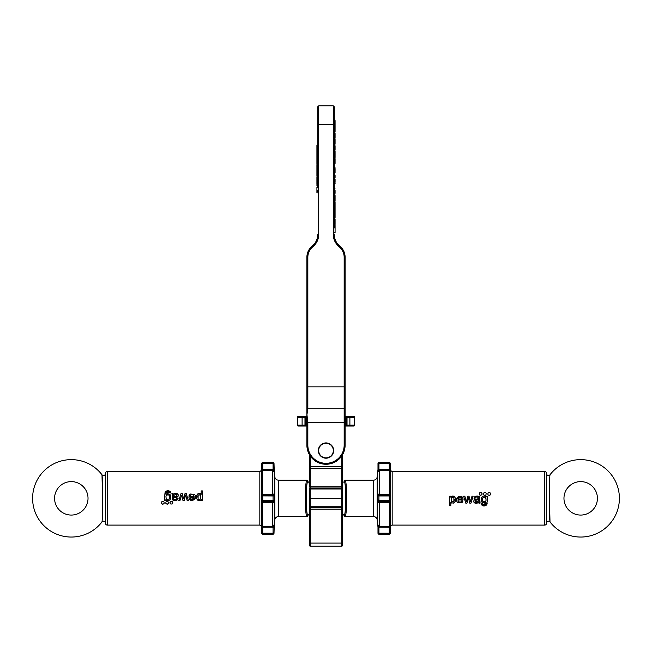 <?xml version="1.0" encoding="UTF-8"?>
<svg xmlns="http://www.w3.org/2000/svg" width="652" height="652" viewBox="0 0 652 652"><rect width="100%" height="100%" fill="white"/><g stroke="black" fill="none" stroke-linecap="round" stroke-linejoin="round"><path stroke-width="0.98" d="M453.311 503.189L450.809 502.407L450.809 505.773L449.636 505.773L449.636 496.196L450.703 496.196L450.703 497.093L451.559 496.302L450.703 497.093L451.559 496.302L454.273 496.498C456.164 498.658 456.123 500.769 454.151 502.822L455.283 501.461M452.178 496.082L453.376 496.115M451.567 503.026L450.809 502.407L451.567 503.026L454.151 502.822M465.235 497.566L466.367 501.681L466.726 500.255L466.367 501.681L464.852 496.196L463.637 496.196L465.764 503.124L466.987 503.124L468.389 497.794L469.758 503.124L470.972 503.124L473.14 496.196L471.999 496.196L470.418 501.535L471.999 496.196M470.068 500.214L469.032 496.196L467.826 496.196L466.726 500.255M478.878 503.124L478.641 502.268L477.386 503.051L478.641 502.268L478.878 503.124L480.1 503.124L479.668 497.574L479.807 502.293M477.883 502.814L477.386 503.051C474.811 503.67 473.67 502.782 473.955 500.369L475.406 499.31L478.544 498.723L477.826 497.174M476.555 503.246L475.015 503.116M474.697 502.969L473.996 502.309M473.898 502.13L473.727 501.347M477.451 497.06L476.824 497.011M475.284 497.769L475.072 498.332L473.931 498.169L474.444 496.987L476.816 496.042M474.444 496.987L475.479 496.286L473.931 498.169L475.072 498.332C475.716 496.922 476.767 496.62 478.218 497.411L478.544 498.723L474.566 499.693M477.182 496.042L478.495 496.253L479.668 497.574M479.187 493.866L480.369 495.349M482.04 494.281L482.048 493.629M479.88 492.684L479.611 492.896C481.518 492.227 482.236 492.871 481.763 494.827C479.717 495.642 479 494.998 479.611 492.896M488.943 492.496L489.579 492.529M489.856 492.643L490.345 493.059M489.562 495.324L488.918 495.349M487.924 493.189L488.152 492.896C487.468 494.811 488.12 495.52 490.1 495.039C490.899 493.01 490.247 492.301 488.152 492.896M392.17 525.104L544.664 525.104A1.915 1.915 0 0 0 546.572 523.189L546.572 473.491A1.915 1.915 0 0 0 544.664 471.583L392.17 471.583L392.17 525.104L390.344 526.433A0.954 0.954 0 0 1 390.279 526.596L389.684 526.262A0.954 0.945 -0 0 0 390.515 525.789L390.515 502.195L390.344 495.927L389.684 494.428L389.684 470.418L389.268 470.459L390.222 469.864L389.268 470.459L379.619 470.459L377.744 471.999L379.619 470.459L379.619 494.183L389.268 494.183L390.515 494.493L390.344 495.927M484.672 492.496L485.308 492.529M485.577 492.643L486.074 493.059M485.292 495.324L484.64 495.349M483.654 493.189L483.882 492.896C483.197 494.811 483.849 495.52 485.83 495.039C486.628 493.01 485.976 492.301 483.882 492.896M461.07 501.975L461.795 500.891L463.01 501.038L461.95 502.692L457.557 502.342L461.95 502.692L463.01 501.038L461.795 500.891L461.07 501.975L458.812 501.958M456.71 498.951L461.918 496.742M462.871 498.242L463.042 499.962C463.531 492.79 453.05 497.337 457.557 502.342M486.596 504.909L485.83 505.536L481.698 505.007M484.721 496.115L486.115 497.036C484.297 495.52 482.741 495.773 481.461 497.794C480.736 502.121 482.252 503.588 486.009 502.211L485.919 503.719L482.871 504.632L482.48 503.866L481.331 503.694L484.656 504.909M485.047 504.795L485.707 504.216M485.919 503.719L485.984 503.311M486.009 502.211L484.534 503.083L481.95 502.179M483.515 496.091L484.444 496.058M487.199 499.318L487.207 501.926M487.142 503.409L486.759 504.672M390.222 526.718L389.268 526.229L390.222 526.718A0.481 0.473 180 0 1 390.279 526.49A0.954 0.954 0 0 0 390.344 526.335L390.344 526.433M389.969 470.002L389.684 470.418A0.954 0.945 180 0 1 390.515 470.899L390.279 470.084A0.481 0.481 0 0 1 390.222 469.864M546.572 523.091A1.915 1.915 0 0 1 550.003 521.926L549.294 490.002M550.003 474.762C549.025 481.942 549.017 514.632 550.003 521.926A38.704 38.704 0 0 0 606.849 526.873A38.704 38.704 0 0 0 606.849 469.807A38.704 38.704 0 0 0 550.003 474.762A1.915 1.915 0 0 1 546.572 473.596M580.696 481.616A16.724 16.724 0 0 0 567.436 508.536A16.724 16.724 0 0 0 595.7 505.732A16.724 16.724 0 0 0 580.696 481.616M377.198 519.921A3.822 3.822 0 0 0 373.4 516.498L373.4 480.182A3.822 3.822 0 0 0 377.198 476.759L377.198 519.921L377.712 524.827A1.915 1.915 0 0 0 377.744 525.031L379.619 526.229L377.744 524.689L378.942 527.093L377.989 527.101L377.744 524.689L377.989 527.272A10.513 10.513 0 0 0 377.744 525.031M378.942 469.505L377.989 469.407L377.744 471.999L378.942 469.595L389.268 469.513L389.268 463.458L378.942 463.458L378.942 469.595L377.989 469.587L377.744 471.649A1.915 1.915 0 0 0 377.712 471.861L377.198 476.759M377.744 471.649A10.513 10.513 0 0 0 377.989 469.407M377.989 527.272L377.989 533.222L389.268 533.222L389.268 527.175L378.942 527.093L378.942 534.184A0.954 0.954 0 0 1 377.989 533.222A0.954 0.954 0 0 0 378.942 534.184L389.268 534.184A0.954 0.954 0 0 0 390.222 533.222L390.222 527.175L390.222 533.222L389.268 533.222L389.268 534.184A0.954 0.954 0 0 0 390.222 533.222M379.619 501.69L379.619 526.229L389.684 526.262L389.684 502.26L377.744 502.611L377.744 494.077L379.619 494.183L379.619 494.998M373.4 480.182L344.924 480.182C347.247 479.31 347.247 517.378 344.924 516.498L373.4 516.498M342.161 516.18L342.724 517.533L342.724 506.751L342.724 542.733L342.724 514.591L343.971 514.591L343.971 515.545L344.924 516.498M344.924 480.182L343.971 481.143C346.302 480.19 346.302 516.498 343.971 515.545M377.989 469.505L377.989 463.458A0.954 0.954 0 0 1 378.942 462.504L389.268 462.504L378.942 462.504L378.942 463.458L377.989 463.458M390.222 463.458A0.954 0.954 0 0 0 389.268 462.504L389.268 463.458L390.222 463.458L390.222 469.97A0.481 0.473 180 0 0 390.279 470.19A0.954 0.954 180 0 1 390.344 470.353L390.344 470.247A0.954 0.954 0 0 0 390.279 470.084M390.222 495.952A0.954 0.954 0 0 0 389.268 494.998L389.268 495.952L390.222 495.895L390.222 500.728L389.268 500.728L389.268 495.952L378.942 495.952L378.942 500.728L389.268 500.728L389.268 502.505L390.222 500.728A0.954 0.954 0 0 1 389.268 501.69L378.942 501.69A0.954 0.954 0 0 1 377.989 500.728L377.744 502.611L378.942 501.69A0.954 0.954 -90 0 1 377.989 500.728L377.744 494.077L378.942 494.998L389.268 494.998L389.268 494.183L390.263 495.43M377.989 495.952L377.989 495.952A0.954 0.954 90 0 1 378.942 494.998L378.942 494.998A0.954 0.954 0 0 0 377.989 495.952L378.942 495.952L378.942 494.998M390.222 500.728L389.969 495.202M390.515 502.195L389.684 502.26L390.344 500.752M479.31 496.775L478.495 496.253L475.479 496.286M477.272 499.986L475.601 500.32L478.544 499.644L478.356 501.249L475.332 502.048L475.601 500.32L475.055 500.866M478.356 501.249L478.511 500.679M478.535 500.434L478.544 499.644M475.145 500.703L475.716 502.26M476.147 502.35L477.028 502.276M476.628 500.092L475.601 500.32M458.527 501.706L457.875 499.962L463.042 499.962M461.73 498.495L461.363 497.68L461.812 498.992L457.94 498.992L458.552 497.549L461.103 497.419M460.882 497.256L460.459 497.077M459.456 497.052L458.984 497.231M453.882 501.649L451.233 501.673L451.274 497.663L453.898 497.623L453.882 501.649L454.444 499.636M452.537 496.963L452.089 497.044M481.331 503.694C481.975 505.862 483.474 506.474 485.83 505.536C487.329 502.847 487.786 499.734 487.199 496.196L486.115 496.196L486.115 497.036M485.544 497.655C486.694 500.964 485.789 502.252 482.847 501.527C481.714 498.226 482.61 496.938 485.544 497.655L486.05 498.829M482.619 497.989L482.301 499.399M482.341 500.223L483.156 501.812M485.194 501.853L485.83 501.103M486.017 500.524L486.107 499.758M333.408 450.556A7.408 7.408 0 0 1 322.3 456.971A7.408 7.408 0 0 1 322.3 444.142A7.408 7.408 0 0 1 333.408 450.556M333.311 450.556A7.311 7.311 0 0 0 322.341 444.224A7.311 7.311 0 0 0 322.341 456.889A7.311 7.311 0 0 0 333.311 450.556M335.079 226.725L334.289 226.725L334.289 225.193L335.079 225.193M334.289 224.109L334.289 219.626L335.079 219.626L335.079 224.109M335.079 219.398L334.289 219.398L334.289 195.592M335.079 183.122L334.289 183.122L334.289 168.583M334.289 167.768L335.079 167.768L334.289 167.76L334.289 157.751L335.079 157.751M334.289 172.813L335.079 172.698L334.289 172.633M334.289 157.352L334.289 146.015M334.289 145.209L335.079 145.209L334.289 145.192L334.289 139.479L335.079 139.479L335.079 143.285L334.289 143.285M334.289 150.253L335.079 150.139L334.289 150.074M335.079 139.12L334.289 139.12L334.289 133.538M307.842 422.414L307.842 445.145A18.158 18.158 0 0 0 326 463.303A18.158 18.158 0 0 0 344.158 445.145L344.158 422.414L307.842 422.414L306.945 414.68L307.842 408.739L344.158 408.739L344.158 257.238A13.382 13.382 0 0 0 339.969 247.515L338.127 245.771A15.289 15.289 0 0 1 333.335 234.663L333.335 105.877L334.289 106.83L334.289 227.255M335.079 194.972L334.289 194.972L334.289 188.175L335.079 188.175M335.079 133.261L334.289 133.261L334.289 124.377L318.665 124.377L318.665 234.663A15.289 15.289 0 0 1 313.873 245.771L312.031 247.515A13.382 13.382 0 0 0 307.842 257.238L307.842 408.739M334.289 183.782L334.289 183.261L335.079 183.261L335.079 183.782M317.711 156.244L316.921 156.244L316.921 154.768L317.711 154.768L316.921 154.768L316.921 149.373L317.711 149.373L317.711 147.727L316.921 147.727L316.921 149.373L317.711 149.153L317.711 163.619M317.711 187.238L317.711 106.83L318.665 105.877L318.665 124.377L317.711 124.377L317.711 149.153L316.921 149.039L317.711 149.039M316.921 163.896L317.711 163.896L317.711 176.716L316.921 176.708L316.921 184.369L317.711 184.369L317.711 185.592L316.921 185.592M316.921 176.708L317.711 176.716L317.711 184.369M344.158 257.238L345.112 257.238A14.336 14.336 0 0 0 340.621 246.823L338.779 245.079L340.621 246.823A14.336 14.336 0 0 1 345.112 257.238L345.112 445.145A19.112 19.112 0 0 1 326 464.265A19.112 19.112 0 0 1 306.888 445.145L306.888 257.238A14.336 14.336 0 0 1 311.379 246.823L313.221 245.079L311.379 246.823L312.031 247.515M333.645 450.556A7.645 7.645 0 0 1 326 458.201A7.645 7.645 0 0 1 318.355 450.556A7.645 7.645 0 0 1 326 442.912A7.645 7.645 0 0 1 333.645 450.556M338.779 245.079A14.336 14.336 0 0 1 334.289 234.663A14.336 14.336 0 0 0 338.779 245.079L338.127 245.771M317.711 234.663A14.336 14.336 0 0 1 313.221 245.079A14.336 14.336 0 0 0 317.711 234.663L318.665 234.663M316.921 156.244L316.921 163.619M317.711 157.711L316.921 157.711M317.711 157.996L316.921 157.996M317.711 169.976L316.921 169.976L316.921 175.999L317.711 175.999M317.711 170.302L316.921 170.302M317.711 164.597L316.921 164.597L316.921 169.976M317.711 171.981L316.921 171.981M317.711 173.456L316.921 173.456M317.711 167.197L316.921 167.197M317.711 168.664L316.921 168.664M317.711 176.757L316.921 176.757M317.711 191.403L316.921 191.403L316.921 187.238M317.711 192.813L316.921 192.813L316.921 191.403M316.921 149.153L317.711 149.153M317.711 145.233L316.921 145.233L316.921 148.126L317.711 148.126M334.289 120.571L335.079 120.571L335.079 126.594L334.289 126.594M335.079 125.559L334.289 125.559M335.079 121.541L334.289 121.541M334.289 127.458L335.079 127.458L335.079 132.046L334.289 132.046M335.079 127.67L334.289 127.67M335.079 128.884L334.289 128.884M335.079 131.101L334.289 131.101M335.079 133.538L335.079 138.248L334.289 138.248M335.079 143.285L335.079 144.19L334.289 144.19M335.079 144.027L334.289 144.027M335.079 146.015L335.079 150.074M334.289 150.995L335.079 150.995L334.289 151.125M335.079 151.125L335.079 157.352M334.289 158.664L335.079 158.664L335.079 163.448L334.289 163.448M335.079 162.438L334.289 162.438M335.079 168.583L335.079 172.633M334.289 175.698L335.079 175.698L335.079 175.095L334.289 175.095M335.079 175.698L335.079 177.915L334.289 177.915M334.289 179.406L335.079 179.406L335.079 182.291L334.289 182.291M334.289 191.142L335.079 191.142L335.079 190.531L334.289 190.531M335.079 191.142L335.079 193.351L334.289 193.351M335.079 195.592L335.079 200.816L334.289 200.816M335.079 196.765L334.289 196.765M334.289 201.753L335.079 201.753L335.079 202.772L334.289 202.772M335.079 202.772L335.079 204.353L334.289 204.353M335.079 204.353L335.079 207.263L334.289 207.263M335.079 207.263L335.079 209.064L334.289 209.064M335.079 209.064L335.079 210.547L334.289 210.547M335.079 206.04L334.289 206.04M335.079 210.547L335.079 211.582L334.289 211.582M334.289 211.737L335.079 211.737L335.079 218.061L334.289 218.061M335.079 211.876L334.289 211.876M335.079 213.245L334.289 213.245M335.079 217.043L334.289 217.043M335.079 224.532L335.079 225.486L334.289 225.486M335.079 227.255L335.079 232.837L334.289 232.837M335.079 227.434L335.079 226.097L334.289 226.097M298.282 426.033A0.954 0.954 0 0 1 297.328 425.08L304.973 425.08L304.973 417.435L302.104 417.435L302.104 426.033L306.888 426.033L298.282 426.033A0.954 0.954 0 0 1 297.328 425.08L297.328 417.435A0.954 0.954 0 0 1 298.282 416.473L306.888 416.473M345.112 426.033L349.896 426.033L345.112 426.033M353.718 426.033L349.896 426.033L349.896 417.435L347.027 417.435L347.027 425.08L354.672 425.08A0.954 0.954 0 0 1 353.718 426.033M345.112 416.473L353.718 416.473A0.954 0.954 0 0 1 354.672 417.435L354.672 425.08M305.927 417.435A0.954 0.954 0 0 0 304.973 416.473L306.888 418.071A0.954 0.636 180 0 1 305.927 417.435L304.973 417.435L304.973 416.473L305.47 416.612L304.973 416.473A0.954 0.954 0 0 1 305.927 417.435L304.973 416.473L305.927 417.435L304.973 416.473L305.927 417.435L304.973 416.473L305.927 417.435L305.927 425.08L304.973 426.033L305.927 425.08A0.954 0.954 0 0 1 304.973 426.033L304.973 425.08L305.927 425.08A0.954 0.636 180 0 1 306.888 424.444L304.973 426.033A0.954 0.954 0 0 0 305.927 425.08M347.027 426.033A0.954 0.954 0 0 1 346.073 425.08L346.073 425.08A0.954 0.636 180 0 0 345.112 424.444L346.53 425.895L346.073 425.08L347.027 425.08L347.027 426.033L346.073 425.08L347.027 426.033A0.954 0.954 0 0 1 346.073 425.08L346.073 417.435L347.027 416.473L346.073 417.435A0.954 0.954 0 0 1 347.027 416.473L347.027 417.435L346.073 417.435A0.954 0.636 180 0 1 345.112 418.071L347.027 416.473A0.954 0.954 0 0 0 346.073 417.435M305.47 425.895L304.973 426.033L305.47 425.895M310.23 455.952L310.23 466.75L342.724 466.75L342.724 454.566L342.724 487.158L341.77 486.808L341.77 498.34L309.276 498.34L309.276 488.976A0.954 0.954 0 0 1 310.23 488.022L341.77 488.022A0.954 0.954 0 0 1 342.724 488.976L342.724 498.34L341.77 498.34L342.724 498.34L342.724 506.751A0.954 0.954 0 0 1 341.77 507.704L310.23 507.704A0.954 0.954 0 0 1 309.276 506.751L309.276 498.34L310.23 498.34L310.23 506.751L341.77 506.751L341.77 498.34L310.23 498.34L310.23 486.808L341.77 486.808L341.77 468.552L310.23 468.552L310.23 486.808L309.276 487.158L309.276 454.566A17.205 17.205 0 0 1 309.276 454.403A17.205 17.205 0 0 0 309.276 454.566L309.366 454.566M342.724 487.158L342.724 488.976L309.276 488.976A0.954 0.954 0 0 1 310.23 488.022M343.971 482.097L342.724 482.097L342.724 469.456A0.954 0.905 180 0 0 341.77 468.552L341.77 455.952M309.276 506.751L309.276 508.446L309.276 506.751L310.23 506.751L310.23 543.083L341.77 543.083L341.77 509.122L310.23 509.122A0.954 0.685 180 0 1 309.276 508.446L309.276 542.733L309.276 514.591L308.029 514.591L308.029 515.545L307.076 516.498C304.753 517.378 304.753 479.31 307.076 480.182L278.6 480.182L278.6 516.498A3.822 3.822 0 0 0 274.802 519.921L274.288 524.827A1.915 1.915 0 0 1 274.256 525.031A10.513 10.513 0 0 0 274.011 527.272L274.011 527.272M309.276 545.17L309.276 542.733L310.23 543.083L310.23 546.123L341.77 546.123L310.23 546.123A0.954 0.954 0 0 1 309.276 545.17M342.724 542.733L342.724 545.17A0.954 0.954 0 0 1 341.77 546.123L341.77 543.083L342.724 542.733M342.724 545.17A0.954 0.954 0 0 1 341.77 546.123A0.954 0.954 0 0 0 342.724 545.17M198.689 493.491L201.191 494.281L201.191 490.907L202.364 490.907L202.364 500.483L201.297 500.483L201.297 499.587L200.441 500.377L201.297 499.587L200.441 500.377L197.727 500.19C195.836 498.03 195.877 495.919 197.849 493.857L196.717 495.227M199.822 500.597L198.624 500.573M200.433 493.654L201.191 494.281L200.433 493.654L197.849 493.857M187.148 500.483L185.633 495.007L185.274 496.433L185.633 495.007L187.148 500.483L188.363 500.483L186.236 493.564L185.013 493.564L183.611 498.886L182.242 493.564L181.028 493.564L178.86 500.483L180.001 500.483L181.582 495.145L180.001 500.483M181.932 496.474L182.968 500.483L184.174 500.483L185.274 496.433M173.122 493.564L173.359 494.42L174.614 493.637L173.359 494.42L173.122 493.564L171.9 493.564L172.193 494.395L171.9 493.564M174.117 493.874L174.614 493.637C177.189 493.01 178.33 493.906 178.045 496.319L176.594 497.378L173.456 497.957L174.174 499.513M175.445 493.434L176.985 493.572M177.303 493.711L178.004 494.371M178.102 494.55L178.273 495.333M174.549 499.619L175.176 499.668M176.716 498.919L176.928 498.356L178.069 498.511L177.556 499.701L175.184 500.638M177.556 499.701L176.521 500.402L178.069 498.511L176.928 498.356C176.285 499.758 175.233 500.068 173.782 499.277L173.456 497.957L177.434 496.987M174.817 500.646L173.505 500.434L172.332 499.114L172.193 494.395L172.332 499.114M172.813 502.814L172.756 502.325M172.625 502.04L172.193 501.567M169.96 502.407L169.952 503.059M172.12 504.004L172.389 503.784C170.482 504.452 169.764 503.809 170.237 501.853C172.283 501.038 173 501.681 172.389 503.784M163.057 504.192L162.421 504.151M162.144 504.045L161.655 503.621M162.438 501.364L163.081 501.331M164.076 503.499L163.848 503.784C164.532 501.877 163.88 501.16 161.9 501.649C161.101 503.67 161.753 504.379 163.848 503.784M259.83 471.583L107.335 471.583A1.915 1.915 0 0 0 105.428 473.491L105.428 523.189A1.915 1.915 0 0 0 107.335 525.104L259.83 525.104L259.83 471.583L261.656 470.247A0.954 0.954 0 0 1 261.721 470.084L262.316 470.418A0.954 0.945 180 0 0 261.485 470.899L261.485 494.493L261.656 500.752L262.316 502.26L262.316 526.262L262.732 526.229L261.778 526.824L262.732 526.229L272.381 526.229L274.256 524.689L272.381 526.229L272.381 502.505L262.732 502.505L261.485 502.195L261.656 500.752M167.328 504.192L165.681 503.059M166.708 501.364L167.36 501.331M168.346 503.499L168.118 503.784C168.803 501.877 168.151 501.16 166.17 501.649C165.372 503.67 166.024 504.379 168.118 503.784M190.93 494.713L190.205 495.789L188.99 495.642L190.05 493.996L194.443 494.346L190.05 493.996L188.99 495.642L190.205 495.789L190.93 494.713L193.188 494.721M195.29 497.729L190.082 499.937M189.129 498.438L188.958 496.726C188.469 503.898 198.95 499.342 194.443 494.346M165.404 491.779L166.17 491.143L170.302 491.673M170.669 492.985C170.025 490.826 168.526 490.206 166.17 491.143C164.671 493.833 164.214 496.946 164.801 500.483L165.885 500.483L165.885 499.652C167.703 501.168 169.259 500.915 170.539 498.894C171.264 494.566 169.748 493.091 165.991 494.469L166.081 492.961L169.129 492.048L169.52 492.822L170.669 492.985L169.52 492.822L168.632 491.812L167.344 491.779M166.953 491.893L166.293 492.464M166.081 492.961L166.015 493.377M165.991 494.469L167.466 493.597L170.05 494.501M168.485 500.589L167.556 500.622M167.279 500.573L166.79 500.394M164.801 497.37L164.793 494.754M164.858 493.279L165.241 492.016M308.029 483.05L308.029 481.143L307.076 480.182M274.011 533.222A0.954 0.954 0 0 1 273.058 534.184L262.732 534.184L273.058 534.184L273.058 527.093L262.732 527.175L262.732 533.222L274.011 533.222L274.256 525.031M261.778 533.222A0.954 0.954 0 0 0 262.732 534.184L262.732 533.222L261.778 533.222L261.778 526.718A0.481 0.473 0 0 0 261.721 526.49L261.721 526.596A0.481 0.481 0 0 1 261.778 526.824M273.058 469.505L273.058 463.458L262.732 463.458L262.732 469.513L274.011 469.505L274.011 463.458L274.256 471.999L272.381 470.459L274.256 471.999L273.058 469.595L274.011 469.587L274.003 471.372M274.011 469.407A10.513 10.513 0 0 0 274.256 471.649L274.256 471.999M274.802 519.921L274.802 476.759L274.288 471.861A1.915 1.915 0 0 0 274.256 471.649M272.381 494.998L272.381 470.459L262.732 470.459L262.031 470.002L262.732 470.459L262.316 470.418L262.316 494.428L274.256 494.077L274.256 502.611L272.381 502.505L272.381 501.69M274.802 476.759A3.822 3.822 0 0 0 278.6 480.182M278.6 516.498L307.076 516.498M71.304 515.064A16.724 16.724 0 0 0 84.564 488.152A16.724 16.724 0 0 0 56.3 490.948A16.724 16.724 0 0 0 71.304 515.064M105.428 473.596A1.915 1.915 0 0 1 101.997 474.762C102.983 482.048 102.975 514.746 101.997 521.926A38.704 38.704 0 0 1 45.151 526.873A38.704 38.704 0 0 1 45.151 469.807A38.704 38.704 0 0 1 101.997 474.762L102.706 506.685M261.778 469.513L261.778 463.458L261.778 469.513L262.732 469.513L262.732 470.459M273.058 462.504L262.732 462.504L273.058 462.504A0.954 0.954 0 0 1 274.011 463.458A0.954 0.954 0 0 0 273.058 462.504A0.954 0.954 0 0 1 274.011 463.458L273.058 463.458L273.058 462.504M261.485 494.493L262.316 494.428L261.721 495.919L262.732 494.183L262.732 500.728L273.058 500.728L273.058 495.952L261.778 495.895L261.778 498.34L261.778 495.952A0.954 0.954 0 0 1 262.732 494.998L273.058 494.998L274.256 494.077L274.256 502.611L273.058 501.69L262.732 501.69L262.732 502.505L261.737 501.258M261.778 498.34L261.778 500.785L261.778 498.34M273.058 501.69L273.058 501.69A0.954 0.954 -90 0 0 274.011 500.728L274.011 500.728A0.954 0.954 0 0 1 273.058 501.69L273.058 500.728L274.011 500.728M262.031 526.677L262.316 526.262A0.954 0.945 0 0 1 261.485 525.789L261.721 526.49A0.954 0.954 0 0 1 261.656 526.335L261.656 526.433A0.954 0.954 0 0 0 261.721 526.596M274.011 527.101L274.256 524.689L273.058 527.093L274.011 527.101M274.011 495.952L274.011 495.952A0.954 0.954 0 0 0 273.058 494.998A0.954 0.954 90 0 1 274.011 495.952L273.058 495.952L273.058 494.998M261.778 500.728A0.954 0.954 0 0 0 262.732 501.69L262.732 500.728L261.778 500.728M261.656 495.927L262.031 501.478M261.778 463.458A0.954 0.954 0 0 1 262.732 462.504A0.954 0.954 0 0 0 261.778 463.458L262.732 463.458L262.732 462.504A0.954 0.954 0 0 0 261.778 463.458M101.997 521.926A1.915 1.915 0 0 1 105.428 523.091M174.728 496.702L173.456 497.036L173.489 496.009M173.465 496.253L173.456 497.036M173.644 495.43L176.285 494.42M175.853 494.338L174.972 494.403M176.855 495.976L176.399 496.359L176.668 494.64L176.945 495.822M172.69 499.913L173.505 500.434L176.521 500.402M176.399 496.359L175.372 496.596M193.448 499.139L190.637 499L190.188 497.688L194.06 497.688L193.717 498.804M190.351 498.487L190.897 499.269M191.117 499.424L191.541 499.603M192.544 499.628L193.016 499.456M193.473 494.982L194.125 496.726L188.958 496.726M190.188 497.688L190.27 498.193M198.102 499.065L198.118 495.031L200.767 495.015L200.726 499.024L198.42 499.383M199.463 499.725L199.911 499.636M200.457 494.713L198.118 495.031L197.556 497.044M169.659 496.457L169.153 495.161C170.286 498.462 169.39 499.75 166.456 499.024C165.306 495.724 166.211 494.436 169.153 495.161L168.844 494.876M169.381 498.69L169.699 497.28M166.806 494.835L166.17 495.585M165.983 496.164L165.893 496.922M165.95 497.851L166.456 499.024M544.664 525.104L544.664 471.583M390.515 470.899L390.515 494.493M392.17 471.583L390.344 470.353M377.712 524.827L377.712 471.861M379.619 470.459L379.619 469.513M389.268 470.459L389.268 469.513L390.222 469.513M377.989 500.728L378.942 500.728L378.942 501.69M379.619 526.229L379.619 527.175M390.222 527.175L389.268 527.175L389.268 526.229M378.942 527.175L377.989 527.175M344.158 445.145L345.112 445.145A19.112 19.112 0 0 1 326 464.265A19.112 19.112 0 0 1 306.888 445.145L307.842 445.145M345.112 386.848L306.888 386.848M307.842 257.238L306.888 257.238A14.336 14.336 0 0 1 311.379 246.823M345.112 422.414L344.158 422.414L344.158 408.739L345.112 409.008M340.621 246.823L339.969 247.515M334.289 234.663L333.335 234.663M313.221 245.079L313.873 245.771M317.711 159.504L316.921 159.504M317.711 183.302L316.921 183.302M317.711 178.029L316.921 178.029M317.711 190.482L316.921 190.482M317.711 187.385L316.921 187.385M335.079 137.971L334.289 137.971M335.079 134.679L334.289 134.679M335.079 137.14L334.289 137.14M335.079 149.324L334.289 149.324M335.079 152.218L334.289 152.218M335.079 155.999L334.289 155.999M335.079 157.303L334.289 157.303M335.079 171.892L334.289 171.892M335.079 176.537L334.289 176.537M335.079 191.973L334.289 191.973M335.079 195.209L334.289 195.209M335.079 203.97L334.289 203.97M335.079 204.948L334.289 204.948M335.079 209.382L334.289 209.382M335.079 220.001L334.289 220.001M335.079 221.004L334.289 221.004M335.079 224.858L334.289 224.858M335.079 227.043L334.289 227.043M335.079 227.89L334.289 227.89M302.104 416.473L302.104 417.435L297.328 417.435A0.954 0.954 0 0 1 298.282 416.473M354.672 417.435L349.896 417.435L349.896 416.473M309.276 466.75L310.23 466.75L310.23 468.552A0.954 0.905 180 0 0 309.276 469.456M341.77 488.022A0.954 0.954 0 0 1 342.724 488.976M342.724 506.751L341.77 506.751L341.77 509.122A0.954 0.685 180 0 0 342.724 508.446M107.335 471.583L107.335 525.104M308.029 481.143C305.698 480.19 305.698 516.498 308.029 515.545M274.288 471.861L274.288 524.827M261.485 525.789L261.485 502.195M259.83 525.104L261.656 526.335M272.381 526.229L272.381 527.175M262.732 526.229L262.732 527.175L261.778 527.175M272.381 470.459L272.381 469.513M273.058 527.175L274.011 527.175M333.335 105.877L318.665 105.877M316.921 155.046L317.711 155.046M308.029 482.097L309.276 482.097M305.47 416.612L304.973 416.473L305.47 416.612M346.106 417.166L346.408 416.701L346.106 417.166M346.53 416.612L347.027 416.473L346.53 416.612M309.839 481.51L309.276 480.157M342.161 481.51L342.724 480.157M309.839 516.18L309.276 517.533"/></g></svg>
